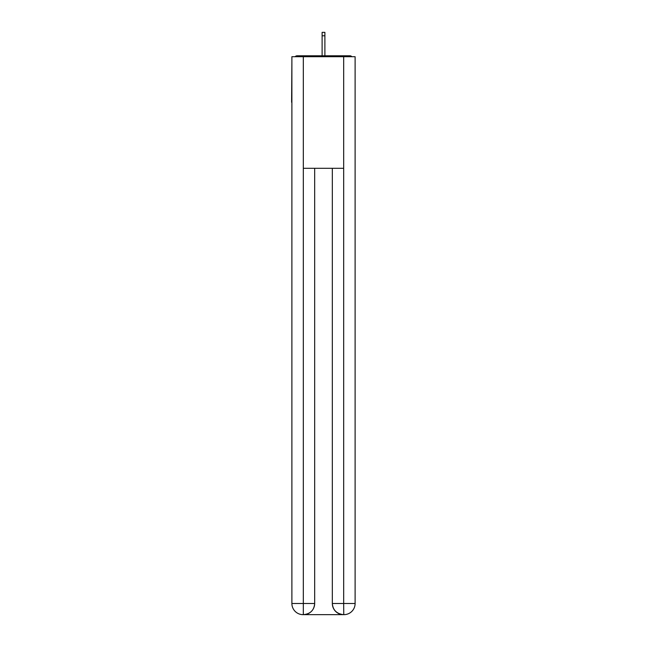 <?xml version="1.0" encoding="UTF-8"?>
<svg xmlns="http://www.w3.org/2000/svg" width="647" height="647" viewBox="0 0 647 647"><rect width="100%" height="100%" fill="white"/><g stroke="black" fill="none" stroke-linecap="round" stroke-linejoin="round"><path stroke-width="0.97" d="M355.114 61.546L355.114 141.337M291.886 102.275L291.886 141.337M291.603 102.275L291.886 61.546M351.895 56.71A2.79 2.79 0 0 0 349.817 55.779L297.183 55.779A2.79 2.79 0 0 0 295.105 56.71M349.817 55.779L338.009 55.779L349.817 55.779M308.991 55.779L297.183 55.779L308.991 55.779M303.039 614.65A11.161 11.161 0 0 1 291.886 603.489L314.668 603.489L314.668 168.301L314.668 603.489A11.161 11.161 0 0 1 303.508 614.65L303.039 614.65A11.161 11.161 0 0 1 291.886 603.489L291.886 56.71L303.322 56.71L303.322 168.301L343.678 168.301L343.678 56.71L303.322 56.71M343.678 56.71L355.114 56.71L355.114 603.489A11.161 11.161 0 0 1 343.961 614.65L343.492 614.65A11.161 11.161 0 0 1 332.332 603.489L332.332 168.301L332.332 603.489C332.906 610.064 336.618 613.785 343.492 614.65L303.508 614.65C310.406 613.93 314.127 610.21 314.668 603.489M332.332 603.489L343.678 603.489L343.767 614.65M303.322 168.301L303.322 614.65M324.891 35.787L322.109 35.787L322.109 32.35L324.891 32.35L324.891 55.779M322.109 35.787L322.109 55.779M343.678 168.301L343.678 603.489L355.114 603.489"/></g></svg>

